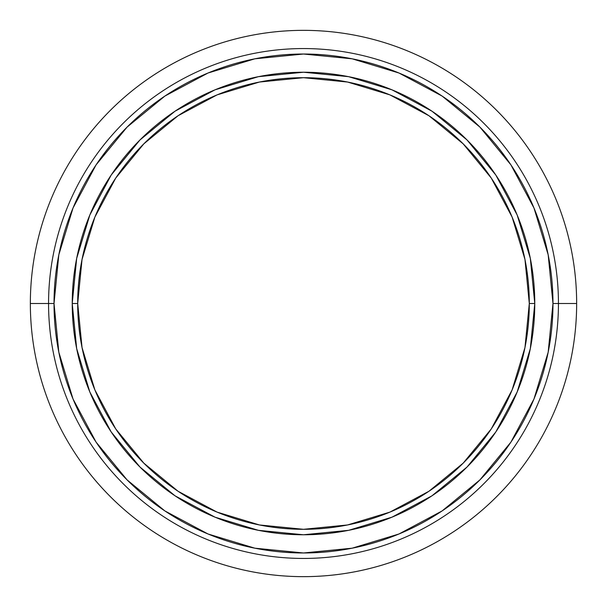 <?xml version="1.0" encoding="UTF-8"?>
<svg xmlns="http://www.w3.org/2000/svg" width="607" height="607" viewBox="0 0 607 607"><rect width="100%" height="100%" fill="white"/><g stroke="black" fill="none" stroke-linecap="round" stroke-linejoin="round"><path stroke-width="0.91" d="M72.233 303.5L77.696 303.5A225.804 225.804 0 0 1 303.5 77.696A225.804 225.804 0 0 1 529.304 303.5L534.767 303.5A231.267 231.267 0 0 0 303.5 72.233A231.267 231.267 0 0 0 72.233 303.5A231.267 231.267 0 0 1 303.5 72.233A231.267 231.267 0 0 1 534.767 303.5L529.304 303.5A225.804 225.804 0 0 1 303.5 529.304A225.804 225.804 0 0 1 77.696 303.5L72.233 303.5A231.267 231.267 0 0 0 303.5 534.767A231.267 231.267 0 0 0 534.767 303.5A231.267 231.267 0 0 1 303.5 534.767A231.267 231.267 0 0 1 72.233 303.5L76.679 348.615L89.836 392.001L111.164 431.918M558.44 303.5L552.977 303.5A249.477 249.477 0 0 1 303.5 552.977A249.477 249.477 0 0 1 54.023 303.5L48.56 303.5A254.94 254.94 0 0 0 303.5 558.44A254.94 254.94 0 0 0 558.44 303.5A254.94 254.94 0 0 1 303.5 558.44A254.94 254.94 0 0 1 48.56 303.5L30.35 303.5A273.15 273.15 0 0 0 303.5 576.65A273.15 273.15 0 0 0 576.65 303.5L558.44 303.5L576.65 303.5A273.15 273.15 0 0 1 303.5 576.65A273.15 273.15 0 0 1 30.35 303.5A273.15 273.15 0 0 1 303.5 30.35A273.15 273.15 0 0 1 576.65 303.5A273.15 273.15 0 0 0 303.5 30.35A273.15 273.15 0 0 0 30.35 303.5L48.56 303.5A254.94 254.94 0 0 1 303.5 48.56A254.94 254.94 0 0 1 558.44 303.5A254.94 254.94 0 0 0 303.5 48.56A254.94 254.94 0 0 0 48.56 303.5L54.023 303.5A249.477 249.477 0 0 1 303.5 54.023A249.477 249.477 0 0 1 552.977 303.5L558.44 303.5M96.065 442.101L127.091 479.909L96.065 442.101L73.015 398.974L58.818 352.174L54.023 303.5L58.818 254.826L73.015 208.026L96.065 164.899L127.091 127.091L164.899 96.065L127.091 127.091M164.831 510.889L127.091 479.909M442.101 510.935L479.909 479.909L442.101 510.935L398.974 533.985L352.174 548.182L303.5 552.977L254.826 548.182L208.026 533.985L164.899 510.935M510.889 442.169L479.909 479.909M510.935 164.899L479.909 127.091L510.935 164.899L533.985 208.026L548.182 254.826L552.977 303.5L548.182 352.174L533.985 398.974L510.935 442.101M442.169 96.111L479.909 127.091M164.899 96.065L208.026 73.015L254.826 58.818L303.5 54.023L352.174 58.818L398.974 73.015L442.101 96.065M534.767 303.5L530.321 258.385L517.164 214.999L495.836 175.082M495.79 175.013L467.033 139.967L432.047 111.248M431.987 111.21L392.001 89.836L348.615 76.679L303.576 72.233M303.5 72.233L258.385 76.679L214.999 89.836L175.082 111.164M175.013 111.21L139.967 139.967L111.248 174.953M111.21 175.013L89.836 214.999L76.679 258.385L72.233 303.424M111.21 431.987L139.967 467.033L174.953 495.752M175.013 495.79L214.999 517.164L258.385 530.321L303.424 534.767M303.5 534.767L348.615 530.321L392.001 517.164L431.918 495.836M431.987 495.79L467.033 467.033L495.752 432.047M495.79 431.987L517.164 392.001L530.321 348.615L534.767 303.576M77.696 303.5L82.036 259.447L94.882 217.086L115.747 178.048L143.836 143.836L178.048 115.747L217.086 94.882L259.447 82.036L303.5 77.696L347.553 82.036L389.914 94.882L428.952 115.747L463.164 143.836L491.253 178.048L512.118 217.086L524.964 259.447L529.304 303.5L524.964 347.553L512.118 389.914L491.253 428.952L463.164 463.164L428.952 491.253L389.914 512.118L347.553 524.964L303.5 529.304L259.447 524.964L217.086 512.118L178.048 491.253L143.836 463.164L115.747 428.952L94.882 389.914L82.036 347.553L77.696 303.5"/></g></svg>
